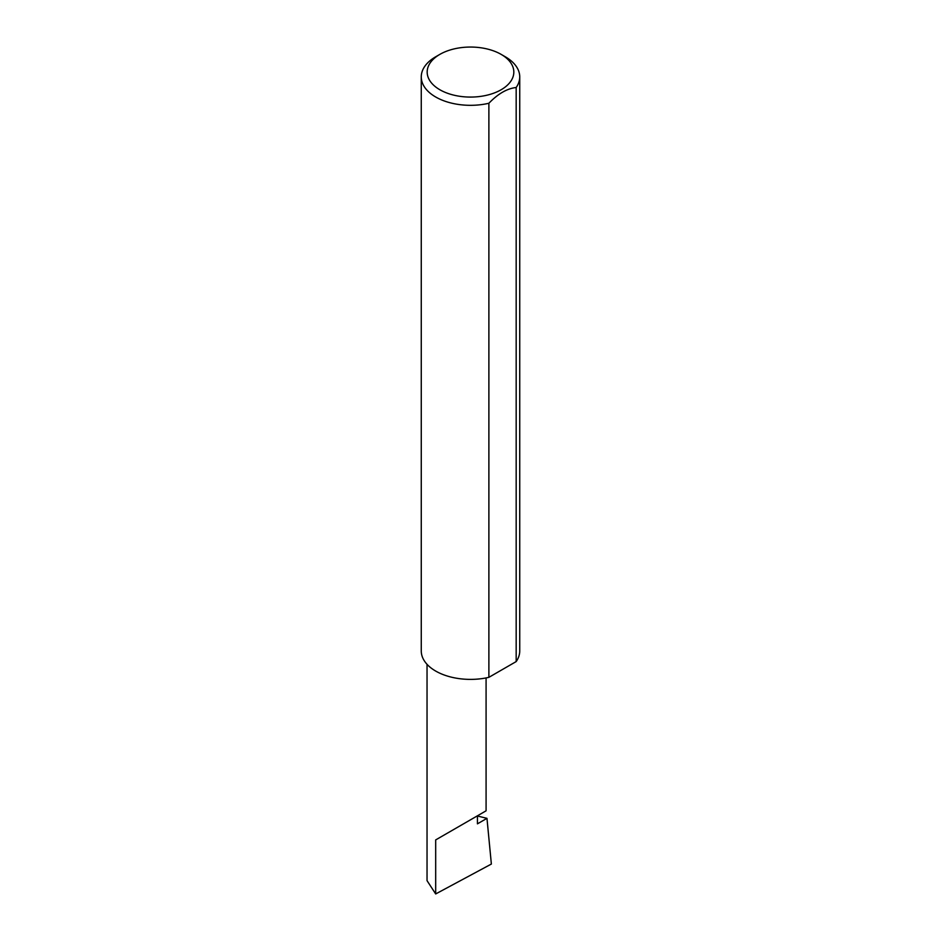 <?xml version="1.0" encoding="UTF-8"?>
<svg xmlns="http://www.w3.org/2000/svg" width="941" height="941" viewBox="0 0 941 941"><rect width="100%" height="100%" fill="white"/><g stroke="black" fill="none" stroke-linecap="round" stroke-linejoin="round"><path stroke-width="1.41" d="M477.44 816L486.968 818.341L477.44 823.846L477.44 815.812L486.085 810.813L486.085 677.932M477.44 815.812C484.38 811.801 492.602 807.049 477.44 815.812L435.683 839.913L477.44 815.812M439.859 89.748A43.333 25.019 0 0 0 501.141 89.748A43.333 25.019 0 0 0 501.141 54.378L505.317 56.789A49.238 28.43 180 0 1 519.738 76.891A49.238 28.43 180 0 1 516.174 87.501C507.093 88.525 497.989 93.771 488.885 103.263A49.238 28.43 180 0 1 435.683 96.994A49.238 28.43 180 0 1 421.262 76.891A49.238 28.43 180 0 1 435.683 56.789L439.859 54.378A43.333 25.019 0 0 0 439.859 89.748M488.885 103.263L488.885 677.332A49.238 28.43 180 0 1 435.683 671.062A49.238 28.43 180 0 1 421.262 650.972L421.262 76.891M486.968 818.341L491.367 864.05L435.683 893.95L427.038 880.647L427.038 664.322M435.683 893.95L435.683 839.913M516.174 87.501L516.174 661.582A49.238 28.43 180 0 0 519.738 650.972L519.738 76.891M488.885 677.332L516.174 661.582M505.317 56.789L501.141 54.378A43.333 25.019 0 0 0 439.859 54.378"/></g></svg>
